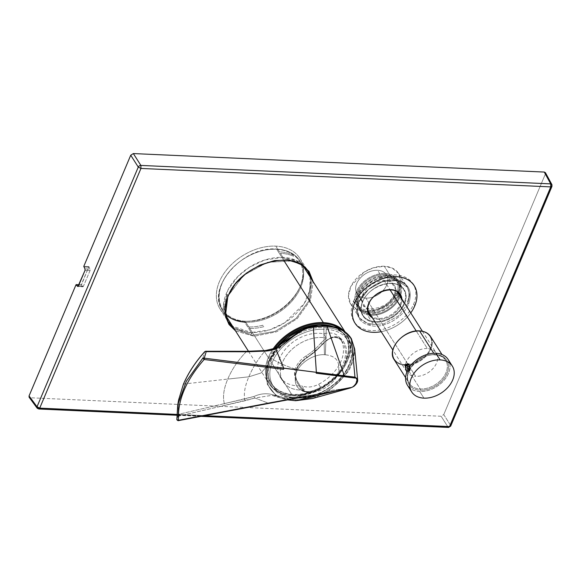 <?xml version="1.0" encoding="UTF-8"?>
<svg xmlns="http://www.w3.org/2000/svg" width="581" height="581" viewBox="0 0 581 581"><rect width="100%" height="100%" fill="white"/><g stroke="black" fill="none" stroke-linecap="round" stroke-linejoin="round"><path stroke-width="0.44" stroke-dasharray="2.9 2.18" d="M82.916 286.76A1.097 0.559 92.6 0 0 83.381 286.331L78.384 286.106L83.381 286.331L90.033 270.593L85.029 270.368L90.033 270.593A1.097 0.559 92.6 0 0 89.997 269.097L84.971 268.872L89.997 269.097L88.908 266.606L81.129 285.017L76.002 284.784L81.442 284.915L78.936 284.806L81.442 284.915L88.908 266.606L89.997 269.097A1.097 0.559 92.6 0 1 90.033 270.593L83.381 286.331A1.097 0.559 92.6 0 1 82.618 286.571L81.442 284.915L82.618 286.571L78.224 286.368L82.618 286.571A1.097 0.559 92.6 0 0 82.916 286.76L77.898 286.535M88.908 266.606L83.78 266.374L88.908 266.606M545.428 172.688L545.428 173.886L551.841 185.695L450.595 425.379L443.746 414.602L545.428 173.886L443.746 414.602L441.132 416.257L30.197 397.76L38.172 408.581L447.98 427.028A2.186 1.598 147.5 0 0 450.595 425.379L450.703 426.098M303.732 265.996L294.276 260.586L283.855 258.683L280.376 253.287A47.264 32.899 -32.4 0 1 293.499 256.265L292.57 254.805A47.264 32.899 147.6 0 0 279.446 251.834L275.822 246.133A47.264 32.899 147.6 0 0 219.327 281.858A47.264 32.899 147.6 0 0 244.1 321.235A47.264 32.899 147.6 0 0 300.595 285.511A47.264 32.899 147.6 0 0 275.822 246.133A47.264 32.899 -32.4 0 1 299.767 258.196A47.264 32.899 -32.4 0 1 291.553 299.607A47.264 32.899 -32.4 0 1 244.1 321.235L247.724 326.936A47.264 32.899 147.6 0 0 262.815 325.237L263.745 326.696A47.264 32.899 -32.4 0 1 248.653 328.396L252.089 333.879L233.409 327.568L252.089 333.879L251.261 332.514A47.286 32.914 147.6 0 0 298.728 310.879A47.286 32.914 147.6 0 0 306.942 269.453A47.286 32.914 147.6 0 0 282.998 257.383L296.07 260.339L306.724 269.126L307.603 270.55M384.259 266.251A28.447 19.798 147.6 0 0 350.256 287.748A28.447 19.798 147.6 0 0 365.159 311.452A28.447 19.798 147.6 0 0 399.162 289.948A28.447 19.798 147.6 0 0 384.259 266.251L392.262 278.844A28.447 19.798 -32.4 0 1 406.083 285.264A28.447 19.798 -32.4 0 1 407.172 302.548A28.447 19.798 147.6 0 0 407.288 287.167A28.447 19.798 147.6 0 0 392.262 278.844L384.259 266.251L392.269 268.088L398.719 273.593L400.955 282.068L398.377 291.64L385.247 305.606L376.161 309.869L365.159 311.452L357.148 309.608L350.699 304.11L348.462 295.627L351.04 286.055L364.171 272.09L373.256 267.826L384.259 266.251M407.804 303.551L409.605 294.792L407.39 287.239L397.52 280.623L382.93 281.415L368.536 289.353L359.16 301.757L358.259 300.348A28.447 19.798 147.6 0 0 358.143 315.73A28.447 19.798 147.6 0 0 373.169 324.045L365.159 311.452L373.169 324.045A28.447 19.798 -32.4 0 1 359.349 317.625A28.447 19.798 -32.4 0 1 358.259 300.348L359.16 301.757L357.351 310.501L359.552 318.039L369.407 324.626L383.997 323.842L398.413 315.933L407.804 303.551L408.632 303.972C403.759 316.347 387.12 326.965 373.953 326.144C359.414 324.22 354.381 316.217 358.847 302.127L357.351 310.501L359.552 318.039L369.407 324.626L383.997 323.842L398.413 315.933L407.804 303.551L409.605 294.792L407.39 287.239L397.52 280.623L382.93 281.415L368.536 289.353L358.847 302.127C354.381 316.217 359.414 324.22 373.953 326.144C387.12 326.965 403.759 316.347 408.632 303.972C413.084 289.868 408.036 281.836 393.49 279.897C380.323 279.076 363.728 289.759 358.847 302.127C363.728 289.759 380.323 279.076 393.49 279.897C408.036 281.836 413.084 289.868 408.632 303.972L407.804 303.551M204.497 415.669L176.704 414.406L204.497 415.669M235.508 330.872L254.108 336.239L276.621 331.78L297.211 318.613L310.515 300.116L313.195 281.77L310.515 300.116L309.702 299.702L312.019 279.926L309.702 299.702L310.515 300.116L297.211 318.613L276.621 331.78L254.108 336.239L235.508 330.872M545.428 173.886L551.841 185.695L450.595 425.379L443.746 414.602L441.132 416.257L447.98 427.028L441.132 416.257L30.197 397.76L29.123 397.251M448.59 427.434L447.98 427.028L38.172 408.581L38.767 408.988L30.197 397.76M88.922 267.202L83.802 266.969L88.922 267.202M551.856 184.518A2.186 1.518 -28.5 0 1 551.841 185.695L551.95 186.407M38.172 408.581A2.186 1.518 -36.4 0 1 37.111 408.094M449.527 426.577L450.595 425.379A2.186 1.598 -32.5 0 1 447.98 427.028M308.591 271.901L301.59 265.059L291.829 260.985L267.492 262.3L243.635 275.372L228.13 295.831L225.137 310.123L228.565 322.571L225.137 310.123L228.13 295.831L227.287 294.451L228.13 295.831L243.635 275.372L267.492 262.3L291.829 260.985L301.59 265.059L308.591 271.901M234.332 329.02L252.524 335.259L275.183 331.352L296.15 318.337L309.702 299.702L308.649 298.111L310.973 278.27L308.649 298.111L309.702 299.702L296.15 318.337L275.183 331.352L252.524 335.259L234.332 329.02M228.166 321.874L224.302 307.669L227.287 294.451L224.302 308.664L228.166 321.874M308.083 271.174L307.603 270.426L308.083 271.174M310.065 276.854L309.898 290.275L304.132 303.703L284.646 322.811L269.548 329.899L251.253 332.521L248.653 328.396A47.264 32.899 147.6 0 0 263.745 326.696L262.815 325.237A47.264 32.899 -32.4 0 1 247.724 326.936L244.1 321.235A47.264 32.899 -32.4 0 1 220.715 309.993A47.264 32.899 -32.4 0 1 227.919 268.277A47.264 32.899 -32.4 0 1 275.822 246.133L279.446 251.834A47.264 32.899 -32.4 0 1 292.57 254.805L293.499 256.265A47.264 32.899 147.6 0 0 280.376 253.287L282.991 257.39A47.286 32.914 147.6 0 0 235.073 279.541A47.286 32.914 147.6 0 0 227.861 321.278A47.286 32.914 147.6 0 0 251.253 332.521L232.502 326.152M227.796 321.184L226.924 319.848L223.511 305.751L227.941 290.006L237.869 276.512L249.605 267.093L264.704 260.012L282.998 257.383L283.855 258.683L297.821 262.053L307.603 270.426L306.724 269.126M245.77 321.264A45.296 31.527 -32.4 0 1 222.036 283.521A45.296 31.527 -32.4 0 1 276.178 249.285A45.296 31.527 -32.4 0 1 299.912 287.029A45.296 31.527 -32.4 0 1 245.77 321.264A45.296 31.527 -32.4 0 1 222.036 283.521A45.296 31.527 -32.4 0 1 276.178 249.285A45.296 31.527 -32.4 0 1 299.912 287.029A45.296 31.527 -32.4 0 1 245.77 321.264M276.65 249.162A45.95 31.984 147.6 0 0 230.512 270.194A45.95 31.984 147.6 0 0 222.53 310.457A45.95 31.984 -32.4 0 1 230.512 270.194A45.95 31.984 -32.4 0 1 276.65 249.162A45.95 31.984 -32.4 0 1 299.919 260.891A45.95 31.984 147.6 0 0 276.65 249.162L283.608 260.106L276.65 249.162M245.807 322.186A45.95 31.984 147.6 0 0 291.938 301.154A45.95 31.984 147.6 0 0 299.919 260.891A45.95 31.984 -32.4 0 1 291.938 301.154A45.95 31.984 -32.4 0 1 245.807 322.186L292.497 395.646A45.95 31.984 147.6 0 0 338.636 374.614A45.95 31.984 147.6 0 0 346.61 334.351A45.95 31.984 -32.4 0 1 338.636 374.614A45.95 31.984 -32.4 0 1 292.497 395.646A45.95 31.984 -32.4 0 1 269.221 383.918A45.95 31.984 -32.4 0 1 273.034 348.985A45.95 31.984 147.6 0 0 269.221 383.918A45.95 31.984 147.6 0 0 292.497 395.646L245.807 322.186A45.95 31.984 -32.4 0 1 222.53 310.457M340.662 328.142A45.95 31.984 -32.4 0 1 346.61 334.351M292.969 395.523A45.296 31.527 147.6 0 0 341.86 370.525A45.296 31.527 147.6 0 0 340.786 329.224A45.296 31.527 -32.4 0 1 341.86 370.525A45.296 31.527 -32.4 0 1 292.969 395.523A45.296 31.527 -32.4 0 1 274.588 348.389A45.296 31.527 147.6 0 0 292.969 395.523M322.099 344.395C330.284 336.13 336.857 334.474 341.817 339.42A39.414 27.43 -32.4 0 1 344.213 364.461A55.667 28.171 22.9 0 0 346.167 361.447A44.04 30.655 147.6 0 0 333.145 326.645A44.04 30.655 -32.4 0 1 346.167 361.447A55.667 28.171 -157.1 0 1 344.213 364.461A39.414 27.43 147.6 0 0 341.817 339.42C336.857 334.474 330.284 336.13 322.099 344.395A51.266 36.806 147.8 0 1 306.899 357.388A21.7 15.106 147.6 0 0 296.281 369.334A55.667 28.171 -157.1 0 1 270.448 358.041A55.667 28.171 22.9 0 0 296.281 369.334A21.7 15.106 -32.4 0 1 306.899 357.388L307 357.562A20.785 14.467 147.6 0 0 297.131 380.918A0.654 0.472 147.8 0 1 296.593 381.775A21.7 15.106 -32.4 0 1 296.281 369.334A21.7 15.106 147.6 0 0 296.593 381.775L302.403 391.035L308.358 392.8L318.018 389.887L308.358 392.8L302.403 391.035L296.593 381.775A0.654 0.472 -32.2 0 0 297.138 380.918L296.143 379.357A20.785 14.467 -32.4 0 1 306.005 356L307 357.562A20.785 14.467 147.6 0 0 297.131 380.918L302.868 390.069C306.143 392.807 312.077 391.899 320.661 387.345A38.295 26.653 147.6 0 0 342.652 342.405A38.295 26.653 147.6 0 0 340.742 339.805C336.007 335.092 329.768 336.733 322.027 344.722A50.663 36.378 147.8 0 1 307 357.562L306.005 356A48.085 34.526 -32.2 0 0 320.944 343.015L322.027 344.722A50.663 36.378 147.8 0 1 307 357.562L306.899 357.388A51.266 36.806 -32.2 0 0 322.099 344.395L320.944 343.015L326.34 338.033L323.661 333.821L326.34 338.033A33.044 23 147.6 0 0 290.442 350.815A33.044 23 147.6 0 0 283.107 381.695A33.044 23 147.6 0 0 304.444 389.866L301.764 385.653A33.044 23 -32.4 0 1 280.434 377.483A33.044 23 -32.4 0 1 287.769 346.603A33.044 23 -32.4 0 1 323.661 333.821A18.599 12.949 147.6 0 1 338.759 336.682A38.295 26.653 -32.4 0 1 340.669 339.282A38.295 26.653 -32.4 0 1 318.678 384.23L320.661 387.345A38.295 26.653 147.6 0 0 342.652 342.405A38.295 26.653 147.6 0 0 340.742 339.805L338.759 336.682L340.742 339.805C336.007 335.092 329.768 336.733 322.027 344.722M276.629 347.438A43.865 30.532 147.6 0 0 270.463 357.831A43.865 30.532 147.6 0 0 293.449 394.383A43.865 30.532 147.6 0 0 345.884 361.229L346.167 361.447A44.04 30.655 -32.4 0 1 345.15 363.662A44.04 30.655 147.6 0 0 346.167 361.447L345.237 363.495C342.187 369.719 338.127 375.195 333.058 379.916L321.148 388.355L318.018 389.887L321.148 388.355A39.414 27.43 147.6 0 0 332.659 380.286A39.414 27.43 147.6 0 0 344.213 364.461A39.414 27.43 -32.4 0 1 333.734 379.277A39.414 27.43 -32.4 0 1 321.148 388.355L318.678 384.23A18.599 12.949 -32.4 0 1 301.764 385.653L304.444 389.866L301.793 388.369L302.868 390.069C306.143 392.807 312.077 391.899 320.661 387.345M340.778 339.856A0.654 0.472 -41.3 0 0 341.817 339.42M345.15 363.662A44.04 30.655 -32.4 0 1 296.303 394.768A44.04 30.655 -32.4 0 1 270.448 358.041A44.04 30.655 147.6 0 0 296.303 394.768A44.04 30.655 147.6 0 0 345.15 363.662M340.488 338.992L342.47 342.115L340.771 339.849C335.498 335.469 329.333 337.103 322.281 344.765L307.109 357.729C296.862 365.296 293.536 373.031 297.138 380.918L302.868 390.069A0.654 0.61 148 0 1 302.403 391.035M320.944 343.015A48.085 34.526 147.8 0 1 306.005 356A20.785 14.467 147.6 0 0 296.143 379.357L301.793 388.369L304.444 389.866A33.044 23 -32.4 0 1 282.446 362.464A33.044 23 -32.4 0 1 326.34 338.033L320.944 343.015M333.988 326.834L342.485 332.31L347.62 340.473L348.89 350.517L345.884 361.229A43.865 30.532 147.6 0 0 333.058 326.616M410.745 312.919A35.013 24.366 -32.4 0 1 381.201 331.693A35.013 24.366 147.6 0 0 414.754 305.853L413.657 304.124L414.754 305.853M372.341 317.763A18.708 13.022 147.6 0 0 400.737 305.221A18.708 13.022 147.6 0 0 401.892 298.983A18.708 13.022 -32.4 0 1 400.737 305.221L399.917 304.8L400.737 305.221A18.708 13.022 -32.4 0 1 372.341 317.763M353.459 301.416A35.013 24.366 -32.4 0 1 382.93 276.541A35.013 24.366 -32.4 0 1 413.171 284.102A35.013 24.366 -32.4 0 1 413.657 304.124A35.013 24.366 -32.4 0 1 384.186 328.999A35.013 24.366 -32.4 0 1 353.938 321.446A35.013 24.366 -32.4 0 1 353.459 301.416A35.013 24.366 -32.4 0 1 395.305 274.951A35.013 24.366 -32.4 0 1 413.657 304.124A35.013 24.366 -32.4 0 1 371.804 330.589A35.013 24.366 -32.4 0 1 353.459 301.416M362.493 301.822A24.511 17.06 147.6 0 0 375.333 322.244A24.511 17.06 147.6 0 0 404.623 303.718A24.511 17.06 147.6 0 0 391.783 283.303A24.511 17.06 147.6 0 0 362.493 301.822A24.511 17.06 -32.4 0 1 391.783 283.303A24.511 17.06 -32.4 0 1 404.623 303.718A24.511 17.06 -32.4 0 1 375.333 322.244A24.511 17.06 -32.4 0 1 362.493 301.822M400.287 296.455A24.068 16.755 -32.4 0 1 400.033 297.073L404.078 303.435A24.068 16.755 147.6 0 0 403.751 289.672A24.068 16.755 147.6 0 0 382.959 284.472A24.068 16.755 147.6 0 0 362.697 301.575A24.068 16.755 147.6 0 0 363.031 315.345A24.068 16.755 147.6 0 0 383.823 320.538A24.068 16.755 147.6 0 0 404.078 303.435L400.033 297.073A24.068 16.755 -32.4 0 1 379.778 314.176A24.068 16.755 -32.4 0 1 358.985 308.976A24.068 16.755 -32.4 0 1 358.651 295.213L362.697 301.575A24.068 16.755 147.6 0 0 363.031 315.345A24.068 16.755 147.6 0 0 383.823 320.538A24.068 16.755 147.6 0 0 404.078 303.435A24.068 16.755 147.6 0 0 403.751 289.672A24.068 16.755 147.6 0 0 382.959 284.472A24.068 16.755 147.6 0 0 362.697 301.575L358.651 295.213A24.068 16.755 -32.4 0 1 386.859 276.999A24.068 16.755 -32.4 0 1 400.447 296.034M368.187 311.634A24.068 16.755 -32.4 0 1 356.378 291.633L357.555 293.485A24.068 16.755 147.6 0 0 357.889 307.255A24.068 16.755 147.6 0 0 378.681 312.447A24.068 16.755 147.6 0 0 398.944 295.351L397.76 293.492A24.068 16.755 -32.4 0 1 377.505 310.595A24.068 16.755 -32.4 0 1 356.705 305.395A24.068 16.755 -32.4 0 1 356.378 291.633A24.068 16.755 -32.4 0 1 376.633 274.53A24.068 16.755 -32.4 0 1 397.433 279.722A24.068 16.755 -32.4 0 1 397.76 293.492L398.944 295.351A24.068 16.755 -32.4 0 1 370.17 313.544A24.068 16.755 -32.4 0 1 357.555 293.485A24.068 16.755 -32.4 0 1 386.329 275.292A24.068 16.755 -32.4 0 1 398.944 295.351A24.068 16.755 147.6 0 0 398.61 281.582A24.068 16.755 147.6 0 0 377.817 276.389A24.068 16.755 147.6 0 0 357.555 293.485L356.378 291.633A24.068 16.755 -32.4 0 1 384.673 273.419A24.068 16.755 -32.4 0 1 398.108 292.621M398.74 293.245A22.979 15.992 147.6 0 0 384.833 276.142A22.979 15.992 147.6 0 0 358.499 293.528A22.979 15.992 147.6 0 0 368.485 312.476M369.029 312.549A22.979 15.992 147.6 0 0 398 295.308A22.979 15.992 147.6 0 0 398.581 293.768M358.499 293.528A22.979 15.992 -32.4 0 1 377.832 277.21A22.979 15.992 -32.4 0 1 397.687 282.163A22.979 15.992 -32.4 0 1 398 295.308L399.096 297.029A22.979 15.992 147.6 0 0 398.777 283.891A22.979 15.992 147.6 0 0 378.928 278.931A22.979 15.992 147.6 0 0 359.595 295.25L358.499 293.528L359.595 295.25A22.979 15.992 147.6 0 0 359.908 308.395A22.979 15.992 147.6 0 0 379.756 313.355A22.979 15.992 147.6 0 0 399.096 297.029L398 295.308A22.979 15.992 -32.4 0 1 378.659 311.627A22.979 15.992 -32.4 0 1 358.811 306.674A22.979 15.992 -32.4 0 1 358.499 293.528M370.286 315.2A24.068 16.755 -32.4 0 1 358.651 295.213A24.068 16.755 -32.4 0 1 378.914 278.11A24.068 16.755 -32.4 0 1 399.706 283.303A24.068 16.755 -32.4 0 1 400.033 297.073A24.068 16.755 -32.4 0 1 370.736 315.236M399.881 294.821A22.979 15.992 147.6 0 0 385.849 277.863A22.979 15.992 147.6 0 0 359.595 295.25A22.979 15.992 147.6 0 0 369.429 314.176M370.126 314.27A22.979 15.992 147.6 0 0 399.096 297.029A22.979 15.992 147.6 0 0 399.677 295.489M398.007 292.875A24.068 16.755 -32.4 0 1 397.76 293.492A24.068 16.755 -32.4 0 1 368.463 311.656M357.504 291.684A22.761 15.84 147.6 0 0 369.429 310.646A22.761 15.84 147.6 0 0 396.634 293.441A22.761 15.84 147.6 0 0 384.709 274.479A22.761 15.84 147.6 0 0 357.504 291.684A22.761 15.84 147.6 0 0 369.429 310.646A22.761 15.84 147.6 0 0 396.634 293.441A4.379 2.215 22.9 0 0 394.296 294.378A4.379 2.215 22.9 0 0 394.557 295.925A18.381 12.797 -32.4 0 1 379.088 308.983A18.381 12.797 -32.4 0 1 363.205 305.018A18.381 12.797 -32.4 0 1 362.951 294.502A4.379 2.215 22.9 0 0 357.504 291.684A4.379 2.215 -157.1 0 1 362.951 294.502A18.381 12.797 -32.4 0 1 378.42 281.444A18.381 12.797 -32.4 0 1 394.303 285.409A18.381 12.797 -32.4 0 1 394.557 295.925A4.379 2.215 -157.1 0 1 394.296 294.378A4.379 2.215 -157.1 0 1 396.634 293.441A22.761 15.84 147.6 0 0 384.709 274.479A22.761 15.84 147.6 0 0 357.504 291.684M369.167 313.784A18.055 12.564 -32.4 0 1 368.884 303.398A18.055 12.564 -32.4 0 1 384.034 290.587A18.055 12.564 -32.4 0 1 399.634 294.414M400.825 297.298A18.055 12.564 -32.4 0 1 399.917 304.8A18.055 12.564 -32.4 0 1 386.815 316.906A18.055 12.564 -32.4 0 1 371.274 316.079M205.616 351.258A1.097 0.77 -89.7 0 0 204.984 351.694L246.228 351.766C238.057 360.205 231.906 369.305 227.759 379.073C223.7 388.733 222.567 396.917 224.36 403.628L178.541 414.311A1.097 0.828 -6.9 0 0 178.069 414.957L176.856 419.584A1.097 0.995 -165.3 0 0 177.866 420.6L179.057 415.96A1.097 0.995 14.7 0 1 178.069 414.957L178.665 399.743L178.069 414.957A1.097 0.828 173.1 0 1 178.541 414.311A1.097 0.639 -103.5 0 0 179.057 415.96L245.262 400.716L254.979 398.014L271.937 395.341L283.012 398.675A0.654 0.414 109.4 0 1 282.976 397.658L276.563 395.305C265.996 387.193 263.549 375.762 269.228 360.997C276.004 346.283 287.835 335.491 304.727 328.621L312.854 326.921C316.703 326.152 321.249 325.868 326.493 326.086C337.67 326.783 345.695 330.981 350.568 338.672C359.675 352.761 349.471 376.916 329.02 389.677C317.952 396.656 306.746 399.982 295.409 399.67C291.531 399.619 283.949 398.363 282.976 397.658L278.466 396.169A0.654 0.407 -72.9 0 0 278.582 397.208L276.287 395.872C268.8 392.894 261.443 393.076 254.209 396.409L244.695 398.965C243.693 393.025 245.073 385.646 248.835 376.822C252.59 367.846 257.957 359.254 264.936 351.033C268.959 350.59 272.104 349.806 274.37 348.68L288.002 339.26L274.37 348.68C272.104 349.806 268.959 350.59 264.936 351.033A1.097 0.763 85.8 0 1 265.517 350.532A1.097 0.763 -94.2 0 0 264.936 351.033C257.957 359.254 252.59 367.846 248.835 376.822L261.022 372.987L267.696 365.304L268.865 361.179L266.439 368.993L267.362 384.404L276.287 395.872C268.8 392.894 261.443 393.076 254.209 396.409A1.097 0.857 -108.8 0 0 254.979 398.014L268.778 403.345L177.866 420.6L179.057 415.96L224.898 405.335A1.097 0.639 77.5 0 1 224.36 403.628L178.541 414.311C177.43 405.247 179.18 395.153 183.799 384.012C188.585 372.835 195.644 362.065 204.984 351.694L246.228 351.766L264.936 351.033L246.228 351.766A1.097 0.763 89.8 0 1 246.845 351.302M183.429 384.186A1.097 0.552 -157.1 0 1 183.799 384.012L227.759 379.073L183.799 384.012C188.578 372.835 195.644 362.065 204.984 351.694L204.788 351.614M202.798 358.165L204.795 351.672L202.798 358.165M320.291 393.744L300.188 397.012L306.18 396.424L268.778 403.345L254.979 398.014L271.937 395.341L283.1 398.689L306.18 396.424L177.866 420.6A1.097 0.995 14.7 0 1 176.856 419.584L178.069 414.957A1.097 0.995 -165.3 0 0 179.057 415.96A1.097 0.639 76.5 0 1 178.541 414.311C177.43 405.247 179.18 395.153 183.799 384.012A1.097 0.552 22.9 0 0 183.393 384.237M254.209 396.409L224.36 403.628C222.567 396.917 223.7 388.733 227.759 379.073L248.835 376.822L261.022 372.987L267.696 365.304L268.865 361.179L266.439 368.993L267.362 384.404L276.287 395.872A0.654 0.45 124.6 0 1 276.563 395.305C265.996 387.193 263.549 375.754 269.228 360.997L278.35 346.472L269.228 360.997C276.004 346.283 287.835 335.491 304.727 328.621L312.854 326.921C316.703 326.152 321.249 325.868 326.493 326.086C337.677 326.783 345.695 330.981 350.568 338.672A0.654 0.472 149 0 1 351.178 338.57M326.319 327.72L323.958 327.611C303.841 326.202 278.415 342.267 271.022 361.106C262.525 379.887 273.811 397.578 294.233 397.978L296.6 398.079C316.71 399.488 342.136 383.424 349.537 364.592C358.034 345.804 346.748 328.112 326.319 327.72L323.958 327.611L323.849 329.325L326.217 329.434L326.319 327.72C346.748 328.112 358.034 345.804 349.537 364.592C342.136 383.424 316.71 399.488 296.6 398.079L297.443 397.535L295.083 397.426L294.233 397.978C273.811 397.578 262.525 379.887 271.022 361.106C278.415 342.267 303.841 326.202 323.958 327.611L323.849 329.325C304.386 327.938 279.737 343.473 272.576 361.723C264.34 379.923 275.3 397.055 295.083 397.426L294.233 397.978L296.6 398.079L297.443 397.535C316.899 398.9 341.534 383.351 348.702 365.1C356.937 346.901 345.985 329.783 326.217 329.434L326.319 327.72M278.582 397.208L283.1 398.689C284.116 399.408 291.844 400.65 295.722 400.701C291.844 400.65 284.116 399.408 283.1 398.689L300.188 397.012C291.306 397.927 281.887 397.375 271.937 395.341L278.582 397.208L276.287 395.872A0.654 0.45 -55.4 0 1 276.563 395.305L278.466 396.169A0.654 0.407 107.1 0 0 278.539 397.193M245.262 400.716A1.097 0.683 77.4 0 1 244.695 398.965L224.36 403.628A1.097 0.639 -102.5 0 0 224.898 405.335L254.979 398.014M246.228 351.766C238.057 360.205 231.906 369.305 227.759 379.073L248.835 376.822C245.073 385.646 243.693 393.025 244.695 398.965M351.396 338.752A0.654 0.472 -31 0 0 350.568 338.672C359.668 352.769 349.471 376.916 329.02 389.677L329.616 390.606L348.745 371.186L353.618 359.959L354.679 349.087L353.618 359.959L348.745 371.186L329.616 390.606L329.02 389.677C317.96 396.649 306.753 399.982 295.409 399.67L295.649 400.723M312.36 398.559L329.616 390.606L350.401 387.963L329.616 390.606L312.36 398.559M295.409 399.67C291.531 399.619 283.949 398.363 282.976 397.658M357.468 378.841L354.526 385.74L350.401 387.963L354.526 385.74L357.468 378.841M326.217 329.434C345.985 329.783 356.937 346.901 348.702 365.1C341.534 383.351 316.899 398.9 297.443 397.535L309.593 392.168C319.136 393.068 333.523 385.043 337.714 374.389C340.974 362.522 336.864 355.986 325.382 354.788L326.217 329.434L323.849 329.325L324.445 354.744L325.382 354.788L326.217 329.434M295.083 397.426C275.3 397.055 264.34 379.923 272.576 361.723C279.737 343.473 304.386 327.938 323.849 329.325L324.445 354.744C314.902 353.836 300.515 361.861 296.325 372.523C293.064 384.382 297.174 390.919 308.656 392.124L295.083 397.426L297.443 397.535L309.593 392.168L308.656 392.124L295.083 397.426M308.656 392.124C297.174 390.919 293.064 384.382 296.325 372.523C300.515 361.861 314.902 353.836 324.445 354.744M325.382 354.788C336.864 355.986 340.974 362.522 337.714 374.389C333.523 385.043 319.136 393.068 309.593 392.168M365.885 298.118A17.503 12.186 147.6 0 0 386.808 284.886A17.503 12.186 147.6 0 0 377.635 270.296A17.503 12.186 147.6 0 0 356.712 283.528A17.503 12.186 147.6 0 0 365.885 298.118A17.503 12.186 -32.4 0 1 357.017 293.652A17.503 12.186 -32.4 0 1 360.06 278.314A17.503 12.186 -32.4 0 1 377.635 270.296L390.076 289.875L377.635 270.296A17.503 12.186 -32.4 0 1 386.503 274.769A17.503 12.186 -32.4 0 1 383.46 290.101A17.503 12.186 -32.4 0 1 365.885 298.118L415.611 376.35A17.503 12.186 -32.4 0 1 406.707 371.833A17.503 12.186 -32.4 0 1 409.808 356.516A17.503 12.186 -32.4 0 1 427.362 348.535L416.228 331.017L427.362 348.535A17.503 12.186 147.6 0 1 436.222 353.001A17.503 12.186 147.6 0 1 433.186 368.339A17.503 12.186 147.6 0 1 415.611 376.35L365.885 298.118M448.074 359.407A24.068 16.755 -32.4 0 1 443.891 380.497A24.068 16.755 -32.4 0 1 419.729 391.514L423.941 398.145L419.729 391.514A24.068 16.755 -32.4 0 1 407.535 385.37M449.658 363.154A24.068 16.755 -32.4 0 1 441.93 382.523A24.068 16.755 -32.4 0 1 419.729 391.514A24.068 16.755 -32.4 0 1 410.164 388.253M435.336 354.57A22.427 15.614 147.6 0 0 408.523 371.52A22.427 15.614 147.6 0 0 420.281 390.207A22.427 15.614 147.6 0 0 447.087 373.256A22.427 15.614 147.6 0 0 435.336 354.57A0.879 0.443 92.6 0 1 434.958 354.911A0.879 0.443 92.6 0 1 434.704 354.73A21.555 15.004 147.6 0 0 413.062 364.599A21.555 15.004 147.6 0 0 409.315 383.482A21.555 15.004 147.6 0 0 420.237 388.979A0.879 0.443 92.6 0 1 420.281 390.207A22.427 15.614 -32.4 0 1 408.523 371.52A22.427 15.614 -32.4 0 1 435.336 354.57A22.427 15.614 -32.4 0 1 447.087 373.256A22.427 15.614 -32.4 0 1 420.281 390.207A0.879 0.443 -87.4 0 0 420.237 388.979L405.146 365.246A21.555 15.004 -32.4 0 1 394.23 359.748A21.555 15.004 147.6 0 0 405.146 365.246A21.555 15.004 147.6 0 0 426.788 355.383A21.555 15.004 147.6 0 0 430.536 336.501A21.555 15.004 -32.4 0 1 426.788 355.383A21.555 15.004 -32.4 0 1 405.146 365.246L420.237 388.979A21.555 15.004 147.6 0 0 441.872 379.117A21.555 15.004 147.6 0 0 445.62 360.235A21.555 15.004 147.6 0 0 434.704 354.73A21.555 15.004 147.6 0 0 413.062 364.599A21.555 15.004 147.6 0 0 409.315 383.482A21.555 15.004 147.6 0 0 420.237 388.979A21.555 15.004 147.6 0 0 441.872 379.117A21.555 15.004 147.6 0 0 445.62 360.235A21.555 15.004 147.6 0 0 434.704 354.73L433.767 353.263L434.704 354.73A0.879 0.443 -87.4 0 0 434.958 354.911A0.879 0.443 -87.4 0 0 435.336 354.57M408.646 370.562L409.336 367.359L408.646 370.562L409.162 369.937A3.827 1.954 92.6 0 1 408.697 370.765A3.827 1.954 92.6 0 1 407.158 371.361A3.827 1.954 -87.4 0 0 407.564 371.448A3.827 1.954 -87.4 0 0 409.162 369.937L406.823 372.181L408.646 370.562M405.124 364.636A21.119 14.699 -32.4 0 1 394.063 347.039A21.119 14.699 -32.4 0 1 419.3 331.083A21.119 14.699 -32.4 0 1 430.368 348.673A21.119 14.699 -32.4 0 1 405.124 364.636A21.119 14.699 -32.4 0 1 394.063 347.039A21.119 14.699 -32.4 0 1 419.3 331.083A21.119 14.699 -32.4 0 1 430.368 348.673A21.119 14.699 -32.4 0 1 405.124 364.636M408.813 364.352A3.827 1.954 92.6 0 1 408.98 364.592A3.827 1.954 92.6 0 1 409.162 369.937A3.827 1.954 -87.4 0 0 408.813 364.352M408.951 371.506L410.389 369.995L408.516 364.055L409.315 363.859L410.389 369.995L407.688 370.213L408.951 371.506L407.513 371.441M78.965 284.734L81.318 284.843M398.719 273.593L407.39 287.239C405.429 283.252 397.832 278.815 387.694 280.5C374.382 283.332 364.883 290.493 359.196 301.982C356.69 308.191 356.807 313.544 359.552 318.039L350.699 304.11M200.975 416.337L176.697 415.241M299.854 258.327L307.015 269.599M220.076 309.034L227.236 320.305M227.737 321.191L226.924 319.848M225.806 315.606L222.443 310.319C205.87 287.987 243.323 245.857 276.462 249.031C287.232 249.648 295.083 253.65 300.007 261.022L303.413 266.381M344.947 331.722L346.697 334.482C363.278 356.814 325.818 398.951 292.686 395.777C281.908 395.153 274.058 391.158 269.134 383.78L248.486 351.294M280.282 377.258L282.962 381.47M301.8 388.391L302.883 390.091M321.148 388.355L317.64 390.054C310.748 393.068 303.543 394.644 296.019 394.775C274.152 395.676 261.45 377.432 270.339 357.881L276.476 347.511M359.029 309.056L363.074 315.418C360.714 311.554 360.598 306.986 362.726 301.728C368.666 285.286 397.172 277.057 403.701 289.592L399.655 283.23M356.756 305.475L357.932 307.327M397.636 282.09L398.733 283.818M359.951 308.467L358.855 306.739M397.382 279.65L398.559 281.509M394.267 285.351C395.683 286.491 395.69 289.505 394.288 294.393C389.764 308.467 364.403 312.593 363.241 305.076M288.002 339.26L274.239 353.916C271.799 357.242 269.62 361.033 267.696 365.304L268.872 361.142L278.306 346.501M287.646 399.873L283.012 398.675M406.707 371.833L392.865 350.052M368.013 310.944L356.988 293.601M386.532 274.82L397.557 292.163M422.416 331.272L436.258 353.052M405.618 377.657L409.278 383.416C401.609 373.583 419.322 353.335 434.958 354.911C439.94 355.223 443.506 357.017 445.656 360.293L441.996 354.533M408.08 371.564L408.704 370.751M408.654 364.062L408.98 364.585M409.307 363.859L407.862 363.793"/><path stroke-width="0.87" d="M551.841 185.695L550.773 186.893L449.527 426.577L550.773 186.893L551.95 186.414L551.841 185.695A2.186 1.518 151.5 0 0 551.856 184.518A2.186 1.518 151.5 0 0 550.694 183.879L140.885 165.425A2.186 1.445 147.6 0 0 138.271 167.081A2.186 1.445 -32.4 0 1 140.885 165.425L140.958 168.446L550.773 186.893L140.958 168.446L39.711 408.131L176.704 414.406L39.711 408.131L140.958 168.446L140.885 165.425L133.347 153.566L140.885 165.425L550.694 183.879L544.281 172.063L133.347 153.566L130.732 155.221L138.271 167.081L130.732 155.221L83.78 266.374L84.971 268.872L85.029 270.368L77.898 286.535L76.322 284.69L78.936 284.806L76.002 284.784L77.585 286.346L78.384 286.106L85.029 270.368L84.971 268.872L83.78 266.374L130.732 155.221L133.347 153.566L544.281 172.063L545.428 173.886M30.197 397.76L29.05 395.937L76.002 284.784L29.05 395.937L37.024 406.765A2.186 1.518 143.6 0 0 37.111 408.094A2.186 1.518 143.6 0 0 38.172 408.581L39.711 408.131L37.024 406.765L29.05 395.937L29.123 397.251L37.111 408.094A2.186 1.518 -36.4 0 1 37.024 406.765L138.271 167.081L37.024 406.765L39.711 408.131L38.172 408.581M551.856 184.518A2.186 1.518 -28.5 0 0 550.694 183.879L550.773 186.893L550.694 183.879L544.281 172.063L545.428 172.688L551.856 184.526L551.95 186.414L450.703 426.098L449.527 426.577L204.497 415.669L449.527 426.577L448.59 427.434L200.975 416.337M227.81 296.194L225.406 316.122L228.994 324.459L235.508 330.872L228.994 324.459L225.406 316.122L227.81 296.194L235.283 283.891L246.424 273.114L260.027 265.045L274.617 260.571L288.626 260.186L300.522 263.934L309.027 271.4L313.195 281.77L309.027 271.4L300.522 263.934L288.626 260.186L274.617 260.571L260.027 265.045L246.424 273.114L235.283 283.891L227.81 296.194M140.958 168.446L138.271 167.081L140.958 168.446M176.697 415.241L38.774 408.988L37.111 408.094M448.59 427.434L450.703 426.098L450.595 425.379M449.527 426.577L447.98 427.028L448.583 427.434M312.019 279.926L308.591 271.901L312.019 279.926M227.737 321.191L234.332 329.02L228.565 322.571C224.201 315.004 224.063 306.165 228.166 296.049C239.75 264.028 294.995 247.535 308.591 271.901L303.732 265.996M233.409 327.568L228.166 321.874L233.409 327.568M310.973 278.27L308.083 271.174L310.973 278.27M307.603 270.55L310.065 276.854M232.502 326.152L227.796 321.184M225.522 314.161A45.95 31.984 147.6 0 0 245.807 322.186M344.075 331.112A45.95 31.984 147.6 0 0 323.341 322.622L283.608 260.106L323.341 322.622A45.95 31.984 -32.4 0 1 340.662 328.142M323.37 323.544L323.341 322.622L323.37 323.544A45.296 31.527 -32.4 0 1 340.786 329.224A45.296 31.527 147.6 0 0 323.37 323.544A45.296 31.527 147.6 0 0 274.588 348.389A45.296 31.527 -32.4 0 1 323.37 323.544M273.034 348.985A45.95 31.984 -32.4 0 1 323.341 322.622A45.95 31.984 147.6 0 0 273.034 348.985M275.75 348.782A44.04 30.655 -32.4 0 1 333.145 326.645A44.04 30.655 147.6 0 0 277.595 346.414M333.058 326.616A43.865 30.532 147.6 0 0 276.629 347.438M414.754 305.853A35.013 24.366 147.6 0 0 414.268 285.823A35.013 24.366 147.6 0 0 384.026 278.27A35.013 24.366 147.6 0 0 354.555 303.144A35.013 24.366 147.6 0 0 355.035 323.167A35.013 24.366 147.6 0 0 381.201 331.693A35.013 24.366 -32.4 0 1 354.555 303.144A35.013 24.366 -32.4 0 1 396.402 276.679A35.013 24.366 -32.4 0 1 414.754 305.853A35.013 24.366 -32.4 0 1 410.745 312.919M368.572 303.769A18.708 13.022 147.6 0 0 372.341 317.763A18.708 13.022 -32.4 0 1 368.572 303.769A18.708 13.022 -32.4 0 1 387.374 289.817A18.708 13.022 -32.4 0 1 401.892 298.983A18.708 13.022 147.6 0 0 387.374 289.817A18.708 13.022 147.6 0 0 368.572 303.769L368.92 303.631L368.572 303.769M354.555 303.144L353.459 301.416L354.555 303.144M368.485 312.476A22.979 15.992 147.6 0 0 369.029 312.549M398.581 293.768A22.979 15.992 147.6 0 0 398.74 293.245M400.447 296.034A24.068 16.755 -32.4 0 1 400.287 296.455M370.736 315.236A24.068 16.755 -32.4 0 1 370.286 315.2M369.429 314.176A22.979 15.992 147.6 0 0 370.126 314.27M399.677 295.489A22.979 15.992 147.6 0 0 399.881 294.821M371.274 316.079A18.055 12.564 -32.4 0 1 369.167 313.784C367.424 310.944 367.345 307.56 368.92 303.631C373.365 291.255 394.891 285.118 399.634 294.414A18.055 12.564 -32.4 0 1 400.825 297.298M176.856 419.584L177.713 404.942L186.334 381.267L202.798 358.165L204.149 359.494C186 380.177 177.445 400.432 178.476 420.274A1.097 0.552 79.2 0 1 178.149 420.688L176.849 419.7L178.476 420.274L176.856 419.584L177.713 404.942L186.334 381.267L202.798 358.165A1.097 0.879 17 0 1 204.236 358.165L316.362 372.319L313.312 327.176L307.741 328.163C293.681 333.341 285.591 344.729 275.772 348.803A1.097 0.813 -112.9 0 0 274.697 348.346A1.097 0.813 67.1 0 1 275.772 348.803C273.491 349.893 270.31 350.641 266.236 351.047L247.477 351.781L206.211 351.672L204.236 358.165L283.659 368.114L275.772 348.803C273.491 349.893 270.31 350.641 266.236 351.047A1.097 0.763 -94.2 0 0 265.517 350.532A1.097 0.763 85.8 0 1 266.236 351.047L247.477 351.781A1.097 0.763 -90.2 0 0 246.228 351.766M278.306 346.501L290.391 335.905L304.749 328.403L274.711 348.339L265.524 350.532L246.845 351.302A1.097 0.763 89.8 0 1 247.477 351.781L206.211 351.672A1.097 0.77 -89.7 0 0 205.616 351.258A1.097 0.77 90.3 0 1 206.211 351.672L204.236 358.165A1.097 0.726 97.1 0 1 204.149 359.494L202.798 358.165A1.097 0.879 -163 0 1 204.236 358.165A1.097 0.726 -82.9 0 1 204.149 359.494L283.521 369.32L204.149 359.494C186 380.177 177.445 400.432 178.476 420.274L306.536 396.01A1.097 0.552 79.3 0 1 306.18 396.424A1.097 0.552 -100.7 0 0 306.536 396.01L269.308 402.967A1.097 0.552 79.2 0 1 268.981 403.381A1.097 0.552 -100.8 0 0 269.308 402.967L178.476 420.274A1.097 0.552 -100.8 0 1 178.149 420.688A1.097 0.552 79.2 0 1 177.866 420.6A1.097 0.552 -100.8 0 0 178.149 420.688L268.981 403.381A1.097 0.552 79.2 0 1 268.778 403.345A1.097 0.552 -100.8 0 0 268.981 403.381L320.291 393.751M183.393 384.237A1.097 0.552 22.9 0 0 183.378 384.302C188.215 373.017 195.354 362.137 204.795 351.672A1.097 0.879 17 0 1 206.211 351.672A1.097 0.879 -163 0 0 204.795 351.672L204.795 351.672C195.354 362.137 188.215 373.017 183.378 384.302A1.097 0.552 -157.1 0 1 183.393 384.237A1.097 0.552 -157.1 0 1 183.429 384.186M176.849 419.7L177.713 404.942L178.665 399.743L183.393 384.244C188.237 372.944 195.369 362.072 204.788 351.614L204.861 351.628M205.115 351.505A1.097 0.77 90.3 0 1 205.609 351.258L246.845 351.302M283.659 368.114A1.097 0.726 97 0 1 283.521 369.32A1.097 0.726 -83 0 0 283.659 368.114L316.362 372.319A1.097 0.726 96.9 0 1 316.166 373.205L354.759 378.02C356.705 377.81 357.308 379.408 356.574 382.828C354.003 386.242 352.057 387.817 350.735 387.556L338.556 389.924A1.097 0.552 79.3 0 1 338.258 390.33L306.18 396.424L338.258 390.33A1.097 0.552 -100.7 0 0 338.556 389.924L350.735 387.556A1.097 0.537 78.2 0 1 350.401 387.963A1.097 0.537 -101.8 0 0 350.735 387.556C352.057 387.817 354.003 386.242 356.574 382.828C357.308 379.408 356.705 377.81 354.759 378.02A1.097 0.734 -81.5 0 0 354.969 377.149L357.468 378.841L354.969 377.149A1.097 0.734 98.5 0 1 354.759 378.02L316.166 373.205A1.097 0.726 -83.1 0 0 316.362 372.319L344.366 375.871A1.097 0.726 97 0 1 344.163 376.655A1.097 0.726 -83 0 0 344.366 375.871L327.088 326.457C321.816 326.224 317.226 326.464 313.312 327.176L304.785 328.41L290.435 335.898L278.35 346.472L290.435 335.898L304.785 328.41L307.741 328.163C293.732 333.312 285.649 344.686 275.772 348.803L283.659 368.114M312.854 326.921L313.312 327.176L316.362 372.319L354.969 377.149L351.432 338.97C346.487 331.301 338.374 327.132 327.088 326.457C321.816 326.224 317.226 326.464 313.312 327.176L312.854 326.921M288.002 339.26L304.785 328.41M351.178 338.57A0.654 0.472 149 0 1 351.432 338.97L354.679 349.087L351.382 338.73C346.356 330.829 338.157 326.529 326.783 325.825L327.088 326.457L326.762 325.825C321.729 325.6 317.132 325.883 312.977 326.675L304.749 328.403M295.722 400.701L338.258 390.33L295.722 400.701L312.36 398.559L295.642 400.723L312.36 398.559L350.43 387.963L353.793 386.438C356.734 384.012 358.012 381.702 357.62 379.516L354.679 349.087L351.432 338.97A0.654 0.472 -31 0 0 351.396 338.752M349.501 388.152L338.258 390.33L349.501 388.152M351.432 338.97L354.969 377.149L344.366 375.871L327.088 326.457C338.374 327.132 346.487 331.301 351.432 338.97M390.076 289.875L416.228 331.017L390.076 289.875M407.535 385.37A24.068 16.755 -32.4 0 1 411.718 364.28A24.068 16.755 -32.4 0 1 435.881 353.263L440.1 359.893A24.068 16.755 147.6 0 0 415.931 370.91A24.068 16.755 147.6 0 0 411.747 392.001A24.068 16.755 147.6 0 0 423.941 398.145A24.068 16.755 -32.4 0 1 411.326 378.086A24.068 16.755 -32.4 0 1 440.1 359.893A24.068 16.755 -32.4 0 1 452.708 379.952A24.068 16.755 -32.4 0 1 423.941 398.145A24.068 16.755 147.6 0 0 448.111 387.128A24.068 16.755 147.6 0 0 452.287 366.037A24.068 16.755 147.6 0 0 440.1 359.893L435.881 353.263A24.068 16.755 -32.4 0 1 448.074 359.407M410.164 388.253A24.068 16.755 -32.4 0 1 410.055 366.342A24.068 16.755 -32.4 0 1 435.881 353.263A24.068 16.755 -32.4 0 1 449.658 363.154M419.613 330.996L433.767 353.263L419.613 330.996A21.555 15.004 147.6 0 0 397.978 340.865A21.555 15.004 147.6 0 0 394.23 359.748A21.555 15.004 -32.4 0 1 397.978 340.865A21.555 15.004 -32.4 0 1 419.613 330.996L419.613 330.996A21.555 15.004 -32.4 0 1 430.536 336.501A21.555 15.004 147.6 0 0 419.613 330.996M409.336 367.359L404.855 364.592L406.823 372.181L404.855 364.592L406.213 365.296L404.855 364.592L408.654 364.069L409.336 367.359M419.351 330.988L419.489 330.909C424.551 331.199 428.248 333.08 430.572 336.559L441.996 354.533M407.158 371.361A3.827 1.954 92.6 0 1 406.213 365.296A3.827 1.954 92.6 0 1 408.813 364.352A3.827 1.954 -87.4 0 0 407.811 363.793A3.827 1.954 -87.4 0 0 406.213 365.296L407.441 365.355L408.516 364.055L407.441 365.355L406.213 365.296A3.827 1.954 -87.4 0 0 407.158 371.361M407.688 370.213L407.441 365.355L407.688 370.213M76.198 284.61L78.965 284.734M303.413 266.381L344.947 331.722M225.806 315.606L248.486 351.294M333.988 326.834L319.862 324.568L303.957 327.713L288.713 335.774L276.476 347.511M413.106 283.993L414.202 285.714M355.107 323.276L354.011 321.554M205.609 351.258L204.788 351.614M295.642 400.723L287.646 399.873M392.865 350.052L368.013 310.944M397.557 292.163L422.416 331.272M452.33 366.11L448.118 359.479M407.492 385.297L411.704 391.928M405.618 377.657L394.194 359.683C386.401 349.166 403.948 329.427 419.489 330.909"/></g></svg>

